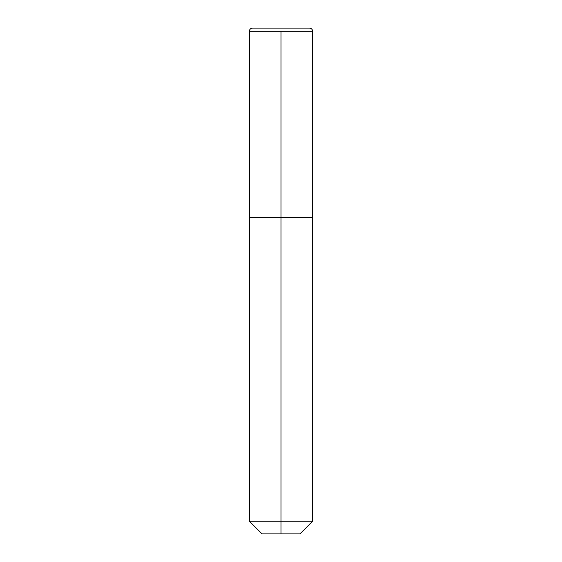 <?xml version="1.0" encoding="UTF-8"?>
<svg xmlns="http://www.w3.org/2000/svg" width="562" height="562" viewBox="0 0 562 562"><rect width="100%" height="100%" fill="white"/><g stroke="black" fill="none" stroke-linecap="round" stroke-linejoin="round"><path stroke-width="0.84" d="M309.451 28.1A3.161 3.161 0 0 1 312.613 31.261C312.423 29.343 311.369 28.29 309.451 28.1A3.161 3.161 0 0 1 312.613 31.261L281 31.261L281 217.775L249.388 217.775L249.388 521.255L312.613 521.255L299.968 533.9L262.033 533.9L249.388 521.255L281 521.255L281 217.775L281 533.9L281 521.255L312.613 521.255L299.968 533.9L262.033 533.9L249.388 521.255L249.388 217.775L312.613 217.775L312.613 521.255L312.613 217.775L249.388 217.775L249.388 31.261A3.161 3.161 0 0 1 252.549 28.1L309.451 28.1L252.549 28.1C250.631 28.29 249.577 29.343 249.388 31.261L281 31.261L281 217.775L249.388 217.775L249.388 31.261L312.613 31.261L312.613 217.775L312.613 31.261L312.613 217.775L281 217.775L312.613 217.775"/></g></svg>
